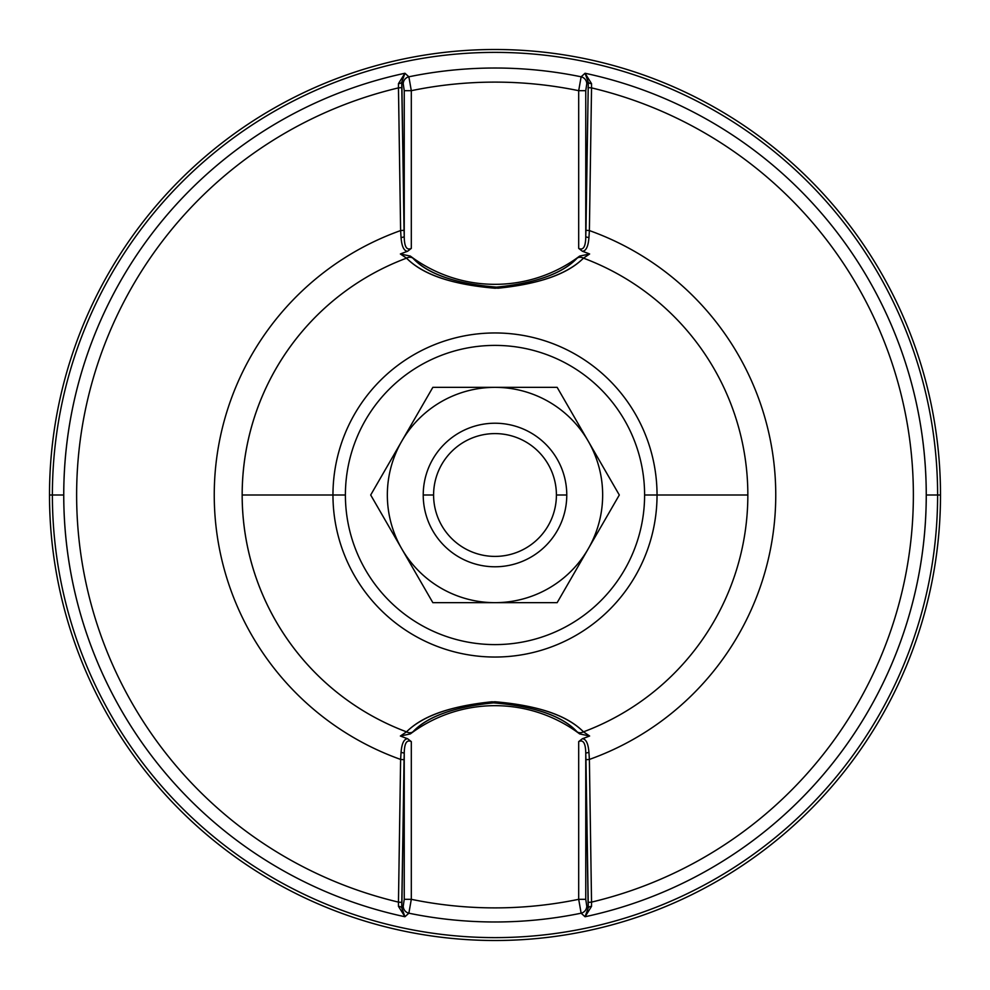 <?xml version="1.0" encoding="UTF-8"?>
<svg xmlns="http://www.w3.org/2000/svg" width="990" height="990" viewBox="0 0 990 990"><rect width="100%" height="100%" fill="white"/><g stroke="black" fill="none" stroke-linecap="round" stroke-linejoin="round"><path stroke-width="1.49" d="M940.5 495A445.5 445.5 0 0 0 495 49.5A445.5 445.5 0 0 0 49.5 495A445.5 445.5 0 0 0 495 940.5A445.5 445.5 0 0 0 940.5 495A445.5 445.5 0 0 1 495 940.5A445.5 445.5 0 0 1 49.5 495L52.383 495A442.617 442.617 0 0 0 495 937.617A442.617 442.617 0 0 0 937.617 495L940.5 495L937.617 495A442.617 442.617 0 0 0 495 52.383A442.617 442.617 0 0 0 52.383 495L49.5 495A445.5 445.5 0 0 1 495 49.5A445.5 445.5 0 0 1 940.5 495M408.87 76.799L404.947 73.26A431.244 431.244 0 0 0 63.756 495L52.383 495A442.617 442.617 0 0 1 495 52.383A442.617 442.617 0 0 1 937.617 495L926.244 495A431.244 431.244 0 0 0 585.053 73.26L581.13 76.799A426.975 426.975 0 0 0 408.87 76.799L404.947 73.26L401.705 82.319L403.215 83.705A7.178 6.979 -47.4 0 1 408.87 76.799A7.178 6.979 132.6 0 0 403.215 83.705L401.705 82.319A3.589 1.337 -4 0 1 398.475 83.63L404.947 73.26L401.705 82.319L401.928 87.578L398.463 87.887L398.475 83.63A3.589 1.337 176 0 0 401.705 82.319L404.242 236.573L404.242 90.684L403.215 83.705L404.242 90.684L411.308 90.684L408.87 76.799A426.975 426.975 0 0 1 581.13 76.799L578.692 90.684A412.88 412.88 0 0 0 411.308 90.684L408.87 76.799M578.692 90.684L585.758 90.684L586.785 83.705A7.178 6.979 -132.6 0 0 581.13 76.799L578.692 90.684A412.88 412.88 0 0 0 411.308 90.684L411.308 248.391L407.595 251.274C403.932 251.039 401.742 246.436 401.049 237.489L400.616 230.571A280.776 280.776 0 0 0 400.616 759.429L401.049 752.511A3.589 0.941 -177.3 0 1 404.242 753.427L401.705 907.682A3.589 1.337 4 0 0 398.475 906.37L404.947 916.74L408.87 913.201A426.975 426.975 0 0 0 581.13 913.201L585.053 916.74L591.525 906.37L591.537 902.113A418.411 418.411 0 0 0 591.537 87.887L591.525 83.63A3.589 1.337 4 0 1 588.295 82.319L585.053 73.26L581.13 76.799A7.178 6.979 47.4 0 1 586.785 83.705L588.295 82.319L585.053 73.26L591.525 83.63L585.053 73.26A431.244 431.244 0 0 1 585.053 916.74L588.295 907.682A3.589 1.337 176 0 1 591.525 906.37L585.053 916.74L588.295 907.682L586.785 906.296A7.178 6.979 132.6 0 1 581.13 913.201L585.053 916.74A431.244 431.244 0 0 0 926.244 495L937.617 495A442.617 442.617 0 0 1 495 937.617A442.617 442.617 0 0 1 52.383 495L63.756 495A431.244 431.244 0 0 0 404.947 916.74A431.244 431.244 0 0 1 404.947 73.26L398.475 83.63L398.463 87.887A418.411 418.411 0 0 0 398.463 902.113L398.475 906.37L398.463 902.113L401.928 902.422L401.705 907.682L403.215 906.296L404.242 899.316L404.242 753.427L404.044 759.726L400.616 759.429L404.044 759.726L401.928 902.422L398.463 902.113L400.616 759.429L398.463 902.113A418.411 418.411 0 0 1 398.463 87.887L400.616 230.571L398.463 87.887L401.928 87.578L404.044 230.274L400.616 230.571L404.044 230.274L404.242 236.573A3.589 0.941 -2.7 0 1 401.049 237.489A3.589 0.941 177.3 0 0 404.242 236.573C404.316 246.671 406.667 250.606 411.308 248.391L407.595 251.274C403.932 251.039 401.742 246.436 401.049 237.489L400.616 230.571A280.776 280.776 0 0 0 400.616 759.429L401.049 752.511C401.754 743.54 403.945 738.948 407.608 738.726A258.922 258.922 0 0 1 400.381 736.015L406.531 731.845A252.821 252.821 0 0 1 406.531 258.155L400.381 253.985A258.922 258.922 0 0 1 407.608 251.274A258.922 258.922 0 0 0 400.381 253.985L406.531 258.155C423.361 275.195 453.89 285.207 498.106 288.201C538.894 284.093 567.344 274.069 583.469 258.155A252.821 252.821 0 0 1 583.469 731.845C566.998 715.362 537.471 705.326 494.901 701.762C452.442 705.363 422.978 715.386 406.531 731.845L400.381 736.015A258.922 258.922 0 0 0 407.608 738.726L411.308 741.609C406.704 739.344 404.353 743.292 404.242 753.427A3.589 0.941 2.7 0 0 401.049 752.511C401.754 743.54 403.945 738.948 407.608 738.726L411.308 741.609L411.308 899.316L404.242 899.316L404.242 753.427C404.353 743.292 406.704 739.344 411.308 741.609L411.308 899.316A412.88 412.88 0 0 0 578.692 899.316L578.692 741.609L582.405 738.726C586.08 738.986 588.258 743.577 588.951 752.511A3.589 0.941 -2.7 0 0 585.758 753.427L585.758 899.316L586.785 906.296L588.295 907.682L585.956 759.726L589.384 759.429A280.776 280.776 0 0 0 589.384 230.571L588.951 237.489C588.258 246.423 586.068 251.027 582.405 251.274L578.692 248.391L578.692 90.684L585.758 90.684L585.758 236.573C585.672 246.683 583.32 250.631 578.692 248.391L578.692 90.684M410.318 733.924L400.381 736.015L410.318 733.924L412.88 731.845A7.178 5.952 -128.5 0 1 406.531 731.845A7.178 5.952 51.5 0 0 412.88 731.845C427.433 716.327 454.781 706.613 494.913 702.727C535.144 706.575 562.555 716.29 577.12 731.845A7.178 5.952 -51.5 0 0 583.469 731.845C566.639 714.805 536.11 704.793 491.894 701.799C451.106 705.907 422.656 715.931 406.531 731.845A252.821 252.821 0 0 1 242.179 495L332.962 495A162.038 162.038 0 0 0 495 657.038A162.038 162.038 0 0 0 657.038 495L747.821 495L657.038 495A162.038 162.038 0 0 1 495 657.038A162.038 162.038 0 0 1 332.962 495L345.399 495A149.601 149.601 0 0 0 495 644.601A149.601 149.601 0 0 0 644.601 495L657.038 495L644.601 495A149.601 149.601 0 0 1 495 644.601A149.601 149.601 0 0 1 345.399 495A149.601 149.601 0 0 1 495 345.399A149.601 149.601 0 0 1 644.601 495A149.601 149.601 0 0 0 495 345.399A149.601 149.601 0 0 0 345.399 495L332.962 495A162.038 162.038 0 0 1 495 332.962A162.038 162.038 0 0 1 657.038 495A162.038 162.038 0 0 0 495 332.962A162.038 162.038 0 0 0 332.962 495L242.179 495A252.821 252.821 0 0 1 406.531 258.155C423.002 274.638 452.529 284.675 495.099 288.238C537.558 284.637 567.023 274.614 583.469 258.155A7.178 5.952 -128.5 0 0 577.12 258.155C562.567 273.673 535.219 283.387 495.087 287.273C454.856 283.425 427.445 273.71 412.88 258.155A7.178 5.952 128.5 0 0 406.531 258.155A7.178 5.952 -51.5 0 1 412.88 258.155L410.318 256.076L400.381 253.985L410.318 256.076L412.88 258.155C427.717 274.23 456.056 283.932 497.871 287.249C536.394 282.868 562.815 273.178 577.12 258.155L579.682 256.076L589.619 253.985A258.922 258.922 0 0 0 582.405 251.274L578.692 248.391C583.32 250.631 585.672 246.683 585.758 236.573A3.589 0.941 -177.3 0 0 588.951 237.489A3.589 0.941 2.7 0 1 585.758 236.573L585.956 230.274L589.384 230.571L585.956 230.274L588.295 82.319L586.785 83.705L585.758 90.684L585.758 236.573L588.295 82.319A3.589 1.337 -176 0 0 591.525 83.63L591.537 87.887L588.072 87.578L591.537 87.887L589.384 230.571L591.537 87.887A418.411 418.411 0 0 1 591.537 902.113L589.384 759.429L591.537 902.113L588.072 902.422L585.758 753.427L585.758 899.316L578.692 899.316L581.13 913.201A7.178 6.979 -47.4 0 0 586.785 906.296L585.758 899.316L578.692 899.316L581.13 913.201A426.975 426.975 0 0 1 408.87 913.201L411.308 899.316A412.88 412.88 0 0 0 578.692 899.316L578.692 741.609C583.308 739.357 585.659 743.304 585.758 753.427C585.659 743.304 583.308 739.357 578.692 741.609L582.405 738.726C586.08 738.986 588.258 743.577 588.951 752.511L589.384 759.429A280.776 280.776 0 0 0 589.384 230.571L588.951 237.489C588.258 246.423 586.068 251.027 582.405 251.274A258.922 258.922 0 0 1 589.619 253.985L583.469 258.155A252.821 252.821 0 0 1 583.469 731.845L589.619 736.015L579.682 733.924L589.619 736.015A258.922 258.922 0 0 1 582.392 738.726A258.922 258.922 0 0 0 589.619 736.015L583.469 731.845A7.178 5.952 128.5 0 1 577.12 731.845L579.682 733.924L577.12 731.845C562.283 715.77 533.944 706.068 492.129 702.751C453.606 707.132 427.185 716.822 412.88 731.845L410.318 733.924M579.67 733.924A141.001 141.001 0 0 0 410.33 733.924A141.001 141.001 0 0 1 579.67 733.924M579.67 256.076A141.001 141.001 0 0 1 410.33 256.076A141.001 141.001 0 0 0 579.67 256.076M591.537 902.113L591.525 906.37A3.589 1.337 -4 0 0 588.295 907.682L588.072 902.422L591.537 902.113M411.308 899.316L404.242 899.316L403.215 906.296A7.178 6.979 47.4 0 0 408.87 913.201L411.308 899.316M401.705 907.682L404.947 916.74L408.87 913.201A7.178 6.979 -132.6 0 1 403.215 906.296L401.705 907.682L404.947 916.74L398.475 906.37A3.589 1.337 -176 0 1 401.705 907.682M589.384 759.429L585.956 759.726L585.758 753.427A3.589 0.941 177.3 0 1 588.951 752.511L589.384 759.429M577.12 258.155A7.178 5.952 51.5 0 1 583.469 258.155L589.619 253.985L579.682 256.076L577.12 258.155M411.308 90.684L411.308 248.391C406.667 250.606 404.316 246.671 404.242 236.573L404.242 90.684L411.308 90.684M557.16 387.35L619.307 495L557.16 602.65L432.84 602.65L370.693 495L432.84 387.35L557.16 387.35L588.233 441.169A107.65 107.65 0 0 0 495 387.35L557.16 387.35M495 387.35A107.65 107.65 0 0 1 588.233 548.831A107.65 107.65 0 0 1 401.767 548.831A107.65 107.65 0 0 1 495 387.35A107.65 107.65 0 0 0 401.767 548.831A107.65 107.65 0 0 0 588.233 548.831A107.65 107.65 0 0 0 588.233 441.169L619.307 495L557.16 602.65L432.84 602.65L370.693 495L432.84 387.35L495 387.35M566.775 495A71.775 71.775 0 0 0 495 423.225A71.775 71.775 0 0 0 423.225 495A71.775 71.775 0 0 1 495 423.225A71.775 71.775 0 0 1 566.775 495L556.405 495A61.405 61.405 0 0 0 495 433.595A61.405 61.405 0 0 0 433.595 495L423.225 495L433.595 495A61.405 61.405 0 0 0 495 556.405A61.405 61.405 0 0 0 556.405 495L566.775 495A71.775 71.775 0 0 1 495 566.775A71.775 71.775 0 0 1 423.225 495A71.775 71.775 0 0 0 495 566.775A71.775 71.775 0 0 0 566.775 495M433.595 495A61.405 61.405 0 0 1 495 433.595A61.405 61.405 0 0 1 556.405 495A61.405 61.405 0 0 1 495 556.405A61.405 61.405 0 0 1 433.595 495"/></g></svg>
